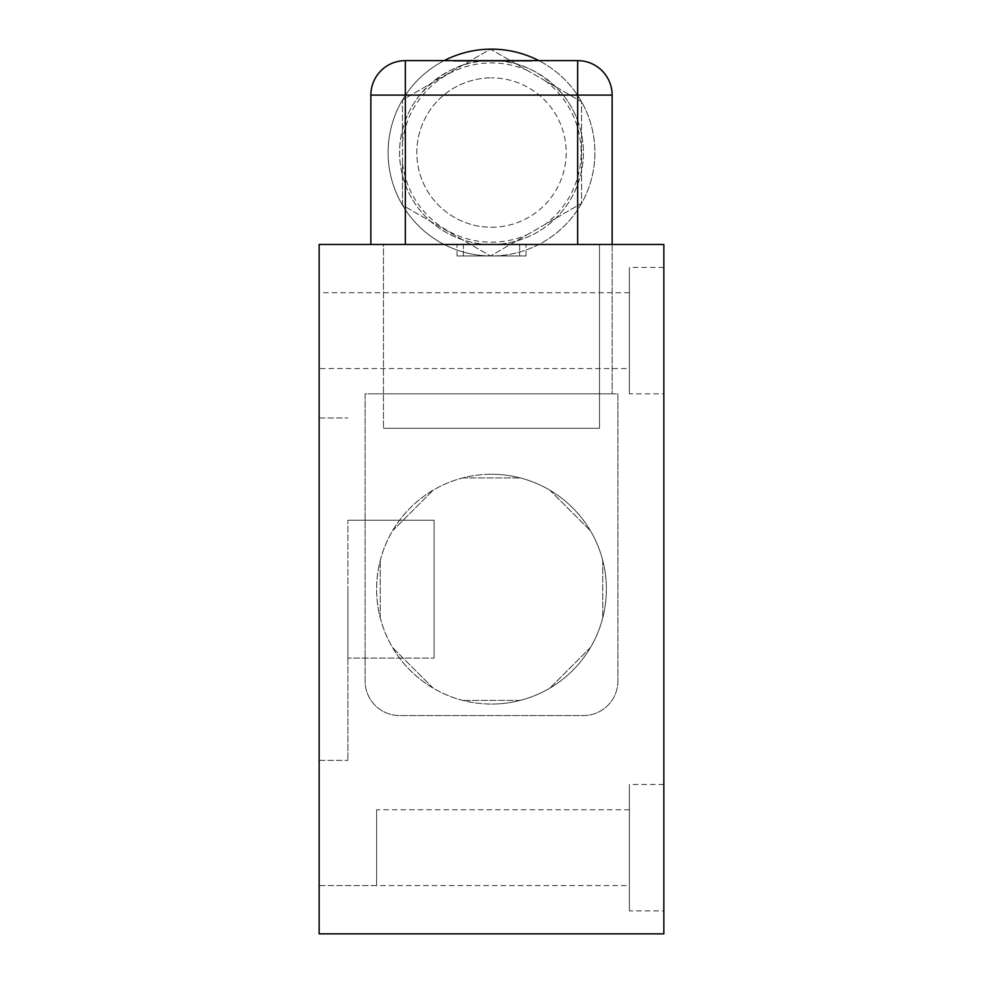 <?xml version="1.0" encoding="UTF-8"?>
<svg xmlns="http://www.w3.org/2000/svg" width="983" height="983" viewBox="0 0 983 983"><rect width="100%" height="100%" fill="white"/><g stroke="black" fill="none" stroke-linecap="round" stroke-linejoin="round"><path stroke-width="0.74" stroke-dasharray="4.92 3.69" d="M491.5 474.261A114.9 114.9 0 0 1 520.253 700.4A114.9 114.9 0 0 1 491.5 704.061A114.9 114.9 0 0 0 606.4 589.161A114.9 114.9 0 0 0 491.5 474.261A114.9 114.9 0 0 0 376.6 589.161A114.9 114.9 0 0 0 491.5 704.061A114.9 114.9 0 0 1 462.76 477.922A114.9 114.9 0 0 1 491.5 474.261M612.139 244.472L612.139 393.839L370.861 393.839L612.139 393.839L612.139 95.105L577.672 95.105L577.672 120.565A91.923 91.923 0 0 0 563.247 95.105C542.223 71.599 518.311 60.11 491.5 60.639A91.923 91.923 0 0 1 583.423 152.562A91.923 91.923 0 0 1 405.328 184.546C397.673 163.215 397.673 141.896 405.328 120.565L405.328 95.105L370.861 95.105A34.466 34.466 0 0 1 405.328 60.639L491.5 60.639C464.652 60.135 440.728 71.624 419.753 95.105A91.923 91.923 0 0 0 405.328 120.565M577.672 120.565C585.327 141.896 585.327 163.215 577.672 184.546A91.923 91.923 0 0 1 399.577 152.562A91.923 91.923 0 0 1 491.5 60.639L577.672 60.639L577.672 95.105L563.247 95.105M663.844 910.872L663.844 784.483L663.844 910.872L629.378 910.872L629.378 784.483L629.378 910.872M663.844 784.483L629.378 784.483M663.844 393.839L663.844 267.45L663.844 393.839L629.378 393.839L629.378 267.45L629.378 393.839M663.844 267.45L629.378 267.45M457.034 255.961L525.966 255.961L457.034 255.961L457.034 244.472L525.966 244.472L457.034 244.472M525.966 255.961L525.966 244.472M599.507 244.472L599.507 428.305L383.493 428.305L599.507 428.305L383.493 428.305L599.507 428.305L599.507 244.472L383.493 244.472L383.493 428.305L383.493 244.472L599.507 244.472M629.378 885.597L629.378 809.759L629.378 885.597L319.156 885.597L319.156 809.759L319.156 885.597L319.156 809.759L319.156 885.597L376.6 885.597L376.6 809.759L376.6 885.597M629.378 809.759L376.6 809.759M629.378 368.564L629.378 292.725L629.378 368.564L319.156 368.564L319.156 292.725L319.156 368.564M629.378 292.725L319.156 292.725M347.884 589.161L347.884 760.363L347.884 589.161M319.156 589.161L319.156 760.363L319.156 589.161M453.667 61.216L531.803 61.216L453.667 60.639M491.5 227.245A74.683 74.683 0 0 0 566.183 152.562A74.683 74.683 0 0 0 491.5 77.878A74.683 74.683 0 0 1 566.183 152.562A74.683 74.683 0 0 1 491.5 227.245A74.683 74.683 0 0 1 416.817 152.562A74.683 74.683 0 0 1 491.5 77.878A74.683 74.683 0 0 0 416.817 152.562A74.683 74.683 0 0 0 491.5 227.245M347.884 520.228L434.056 520.228L434.056 658.094L434.056 520.228L434.056 658.094L434.056 520.228L347.884 520.228L347.884 658.094L434.056 658.094L347.884 658.094L347.884 520.228M458.262 61.216L513.617 61.216L458.262 60.639M444.132 60.639A103.412 103.412 0 0 0 491.5 255.961A103.412 103.412 0 0 1 402.465 205.152L490.468 255.961L527.146 234.777A89.625 89.625 0 0 1 402.465 162.797L402.465 205.152A103.412 103.412 0 0 1 491.5 49.15A103.412 103.412 0 0 1 581.567 203.358A103.412 103.412 0 0 1 491.5 255.961A103.412 103.412 0 0 0 538.868 60.639M433.159 688.137L392.524 647.514L433.159 688.137M380.249 617.889L380.249 560.433L380.249 617.889M392.524 530.808L433.134 490.198L392.524 530.808M462.76 477.922L520.204 477.91L462.76 477.922M549.829 490.173L590.451 530.771L549.829 490.173M602.739 560.396L602.763 617.852L602.739 560.396M590.488 647.478L549.878 688.125L590.488 647.478M520.253 700.4L462.796 700.412L520.253 700.4M617.889 681.084A34.466 34.466 0 0 1 583.423 715.55L399.577 715.55A34.466 34.466 0 0 1 365.111 681.084L365.111 393.839L617.889 393.839L617.889 681.084L617.889 393.839L365.111 393.839L365.111 681.084A34.466 34.466 0 0 0 399.577 715.55L583.423 715.55A34.466 34.466 0 0 0 617.889 681.084M663.844 244.472L663.844 933.85L319.156 933.85L319.156 244.472L663.844 244.472M419.753 95.105L405.328 95.105L405.328 60.639A34.466 34.466 0 0 0 370.861 95.105L370.861 244.472M612.139 95.105A34.466 34.466 0 0 0 577.672 60.639M463.362 255.961L519.638 255.961L463.362 255.961L519.638 255.961L463.362 255.961L463.362 244.472L519.638 244.472L519.638 255.961L519.638 244.472L463.362 244.472L463.362 255.961M519.638 244.472L463.362 244.472L519.638 244.472M518.655 61.216L470.021 61.216M470.021 60.639L518.655 60.639M527.146 234.777L581.567 203.358L581.567 101.753L490.468 49.15L402.465 99.959L402.465 205.152L490.468 255.961L581.567 203.358L581.567 101.753L490.468 49.15L402.465 99.959L402.465 162.797M544.889 80.569A89.625 89.625 0 0 1 544.889 224.542M402.465 142.314A89.625 89.625 0 0 1 527.146 70.334M577.672 184.546L577.672 244.472M405.328 184.546L405.328 244.472M319.156 417.972L347.884 417.972L319.156 417.972M319.156 760.363L347.884 760.363L319.156 760.363"/><path stroke-width="1.47" d="M538.868 60.639A103.412 103.412 0 0 0 444.132 60.639M370.861 244.472L370.861 95.105A34.466 34.466 0 0 1 405.328 60.639L577.672 60.639A34.466 34.466 0 0 1 612.139 95.105L612.139 244.472M663.844 933.85L319.156 933.85L319.156 244.472L663.844 244.472L663.844 933.85M577.672 244.472L577.672 95.105L612.139 95.105M405.328 244.472L405.328 95.105L577.672 95.105L577.672 60.639M370.861 95.105L405.328 95.105L405.328 60.639"/></g></svg>
